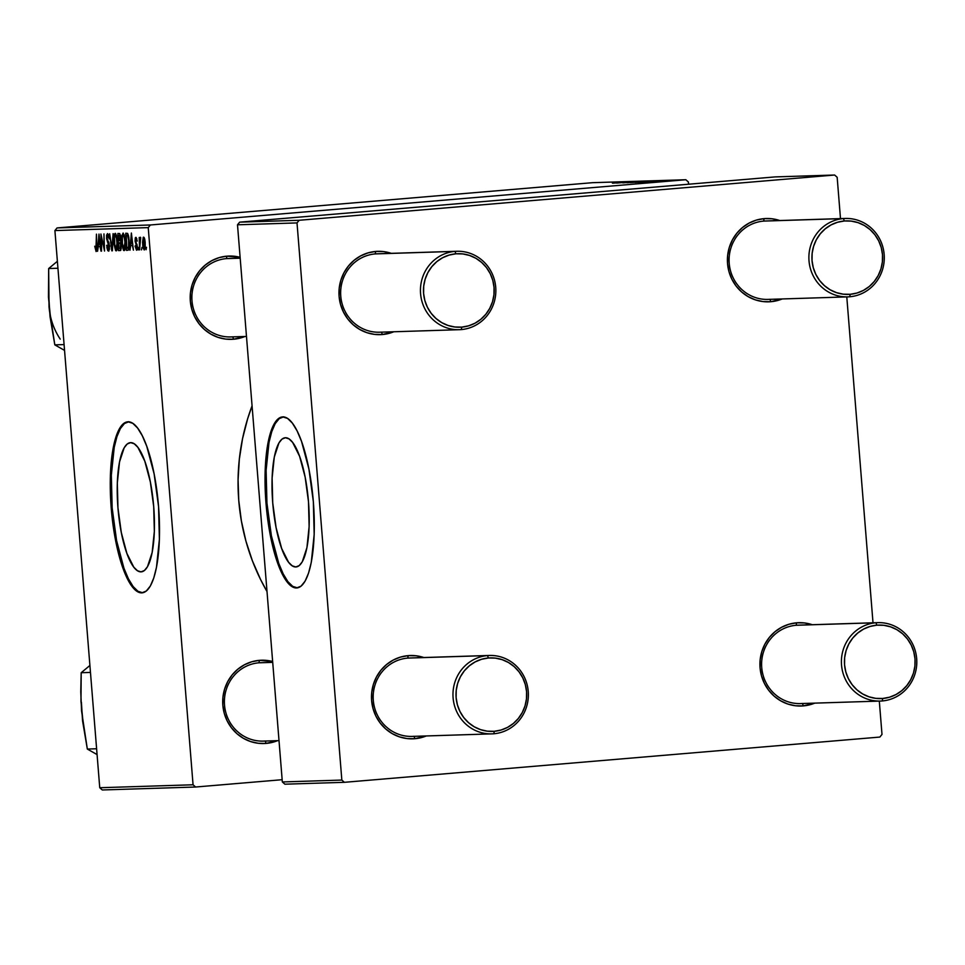 <?xml version="1.0" encoding="UTF-8"?>
<svg xmlns="http://www.w3.org/2000/svg" width="965" height="965" viewBox="0 0 965 965"><rect width="100%" height="100%" fill="white"/><g stroke="black" fill="none" stroke-linecap="round" stroke-linejoin="round"><path stroke-width="1.45" d="M141.023 571.859L137.44 570.725L133.785 567.155L126.861 553.331L121.301 532.499L117.947 507.819L117.32 483.043L119.515 461.958L124.183 447.772L127.247 443.984L130.625 442.633A64.824 17.865 85.2 0 1 153.676 506.215A64.824 17.865 85.2 0 1 141.288 571.847A64.824 17.865 85.2 0 1 141.023 571.859A64.824 17.865 85.2 0 1 117.983 508.278A64.824 17.865 85.2 0 1 130.371 442.658A64.824 17.865 85.2 0 1 130.625 442.633L134.219 443.767L137.874 447.338L144.798 461.161L150.359 482.005L153.712 506.685L154.34 531.45L152.144 552.535L147.476 566.72L144.412 570.508L141.023 571.859M141.771 592.86L137.018 591.364L132.193 586.636L127.464 578.855L123.013 568.337L115.655 540.75L111.216 508.072L110.384 475.287L113.291 447.374L116.017 436.626L119.479 428.593L123.52 423.587L128.007 421.802A85.813 23.655 85.2 0 1 158.513 505.962A85.813 23.655 85.2 0 1 142.108 592.836A85.813 23.655 85.2 0 1 141.771 592.86A85.813 23.655 85.2 0 1 111.277 508.7A85.813 23.655 85.2 0 1 127.67 421.814A85.813 23.655 85.2 0 1 128.007 421.802L132.76 423.297L137.585 428.026L142.313 435.794L146.764 446.325L154.123 473.899L158.562 506.577L159.394 539.363L156.487 567.275L153.761 578.023L150.311 586.057L146.258 591.062L141.771 592.86M262.757 662.678A39.227 37.707 88.2 0 0 258.946 662.798L259.428 660.337A41.676 40.06 -91.8 0 1 272.637 661.508L259.428 660.337L258.946 662.798A39.227 37.707 -91.8 0 1 260.852 662.69L272.709 662.316M266.111 743.424L265.254 741.048L266.111 743.424L258.258 743.279L250.574 741.554L243.361 738.297L236.895 733.641L231.431 727.767L227.161 720.891L224.266 713.292L222.843 705.246L222.963 697.08L224.604 689.094L227.716 681.604L232.167 674.885L237.812 669.215L244.398 664.788L251.696 661.797L259.428 660.337A41.676 40.06 -91.8 0 0 222.843 705.246A41.676 40.06 -91.8 0 0 266.111 743.424A41.676 40.06 -91.8 0 0 277.534 740.662L266.111 743.424M230.237 258.499A39.227 37.707 88.2 0 0 226.425 258.62L226.908 256.159A41.676 40.06 -91.8 0 1 240.128 257.329L226.908 256.159L226.425 258.62A39.227 37.707 -91.8 0 1 228.331 258.511L240.189 258.137M233.59 339.234L232.734 336.869A39.227 37.707 -91.8 0 1 230.816 336.93A39.227 37.707 -91.8 0 1 191.926 299.898A39.227 37.707 -91.8 0 1 226.425 258.62A39.227 37.707 88.2 0 0 191.999 300.887A39.227 37.707 88.2 0 0 232.722 336.821L233.59 339.234L225.738 339.101L218.054 337.364L210.84 334.107L204.375 329.451L198.911 323.577L194.641 316.713L191.746 309.114L190.322 301.068L190.443 292.902L192.083 284.916L195.195 277.425L199.659 270.707L205.292 265.025L211.878 260.61L219.176 257.607L226.908 256.159A41.676 40.06 -91.8 0 0 190.322 301.068A41.676 40.06 -91.8 0 0 233.59 339.234A41.676 40.06 -91.8 0 0 245.014 336.471L233.59 339.234M252.07 405.831A210.853 202.662 88.2 0 0 267.016 591.545L260.598 579.567L252.36 560.713L245.93 541.112L241.383 520.955L238.753 500.437L238.078 479.762L239.344 459.111L242.541 438.701L247.655 418.726L252.07 405.831M379.016 253.795A39.227 37.707 88.2 0 0 375.204 253.916L375.687 251.443A41.676 40.06 -91.8 0 1 391.32 253.349L383.539 251.588L375.687 251.443L375.204 253.916A39.227 37.707 -91.8 0 1 377.11 253.795L456.903 251.274A39.227 37.707 -91.8 0 1 495.793 288.306A39.227 37.707 -91.8 0 1 461.294 329.584L461.777 327.123A36.779 35.343 -91.8 0 1 423.599 293.444A36.779 35.343 -91.8 0 1 455.878 253.807L455.01 251.383A39.227 37.707 88.2 0 0 420.571 293.662A39.227 37.707 88.2 0 0 461.294 329.584A39.227 37.707 -91.8 0 1 459.388 329.692A39.227 37.707 -91.8 0 1 420.511 292.672A39.227 37.707 -91.8 0 1 455.01 251.383L375.204 253.916A39.227 37.707 88.2 0 0 340.778 296.183A39.227 37.707 88.2 0 0 381.501 332.105A39.227 37.707 -91.8 0 1 379.595 332.213A39.227 37.707 -91.8 0 1 340.705 295.194A39.227 37.707 -91.8 0 1 375.204 253.916L455.01 251.383A39.227 37.707 -91.8 0 1 456.903 251.274M382.369 334.529L381.513 332.153L382.369 334.529L374.517 334.385L366.833 332.66L359.619 329.403L353.154 324.747L347.69 318.872L343.419 311.997L340.524 304.397L339.101 296.364L339.222 288.197L340.862 280.212L343.974 272.709L348.437 266.002L354.071 260.321L360.657 255.894L367.955 252.902L375.687 251.443A41.676 40.06 -91.8 0 0 339.101 296.364A41.676 40.06 -91.8 0 0 382.369 334.529A41.676 40.06 -91.8 0 0 393.792 331.767L382.369 334.529M411.536 657.973A39.227 37.707 88.2 0 0 407.725 658.094L408.207 655.633A41.676 40.06 -91.8 0 1 423.84 657.527L416.06 655.766L408.207 655.633L407.725 658.094A39.227 37.707 -91.8 0 1 409.63 657.985L489.424 655.452A39.227 37.707 -91.8 0 1 528.313 692.484A39.227 37.707 -91.8 0 1 493.815 733.762L494.297 731.301A36.779 35.343 -91.8 0 1 456.119 697.623A36.779 35.343 -91.8 0 1 488.399 657.985L487.518 655.573A39.227 37.707 88.2 0 0 453.092 697.84A39.227 37.707 88.2 0 0 493.815 733.762A39.227 37.707 -91.8 0 1 491.909 733.87A39.227 37.707 -91.8 0 1 453.031 696.851A39.227 37.707 -91.8 0 1 487.518 655.573L407.725 658.094A39.227 37.707 88.2 0 0 373.298 700.361A39.227 37.707 88.2 0 0 414.021 736.295A39.227 37.707 -91.8 0 1 412.115 736.404A39.227 37.707 -91.8 0 1 373.226 699.372A39.227 37.707 -91.8 0 1 407.725 658.094L487.518 655.573A39.227 37.707 -91.8 0 1 489.424 655.452M414.89 738.707L414.033 736.343L414.89 738.707L407.037 738.575L399.353 736.838L392.14 733.581L385.674 728.925L380.21 723.05L375.94 716.187L373.045 708.587L371.621 700.542L371.742 692.375L373.383 684.39L376.495 676.899L380.946 670.18L386.591 664.499L393.177 660.084L400.475 657.081L408.207 655.633A41.676 40.06 -91.8 0 0 371.621 700.542A41.676 40.06 -91.8 0 0 414.89 738.707A41.676 40.06 -91.8 0 0 426.313 735.945L414.89 738.707M799.973 625.151A39.227 37.707 88.2 0 0 796.161 625.272L796.644 622.811A41.676 40.06 -91.8 0 1 812.277 624.717L804.496 622.944L796.644 622.811L796.161 625.272A39.227 37.707 -91.8 0 1 798.067 625.163L877.861 622.642A39.227 37.707 -91.8 0 1 916.75 659.662A39.227 37.707 -91.8 0 1 882.251 700.952A39.227 37.707 88.2 0 0 916.678 658.673A39.227 37.707 88.2 0 0 875.967 622.751L876.835 625.175A36.779 35.343 -91.8 0 1 915.013 658.854A36.779 35.343 -91.8 0 1 882.734 698.479L882.251 700.952A39.227 37.707 -91.8 0 1 880.345 701.06A39.227 37.707 -91.8 0 1 841.468 664.029A39.227 37.707 -91.8 0 1 875.967 622.751A39.227 37.707 -91.8 0 1 877.861 622.642M803.326 705.898L802.47 703.521L803.326 705.898L795.474 705.753L787.79 704.028L780.576 700.771L774.111 696.115L768.647 690.24L764.376 683.365L761.481 675.765L760.058 667.72L760.179 659.553L761.819 651.568L764.931 644.077L769.395 637.358L775.028 631.689L781.614 627.262L788.912 624.271L796.644 622.811A41.676 40.06 -91.8 0 0 760.058 667.72A41.676 40.06 -91.8 0 0 803.326 705.898A41.676 40.06 -91.8 0 0 814.75 703.135L803.326 705.898M767.452 220.973A39.227 37.707 88.2 0 0 763.641 221.094L764.123 218.633A41.676 40.06 -91.8 0 1 779.756 220.527L771.976 218.766L764.123 218.633L763.641 221.094A39.227 37.707 -91.8 0 1 765.547 220.985L845.352 218.452A39.227 37.707 -91.8 0 1 884.23 255.484A39.227 37.707 -91.8 0 1 849.731 296.762A39.227 37.707 88.2 0 0 884.157 254.495A39.227 37.707 88.2 0 0 843.446 218.572L844.315 220.985A36.779 35.343 -91.8 0 1 882.493 254.664A36.779 35.343 -91.8 0 1 850.213 294.301L849.731 296.762A39.227 37.707 -91.8 0 1 847.825 296.87A39.227 37.707 -91.8 0 1 808.947 259.85A39.227 37.707 -91.8 0 1 843.446 218.572A39.227 37.707 -91.8 0 1 845.352 218.452M770.806 301.707L769.949 299.343L770.806 301.707L762.953 301.575L755.269 299.838L748.068 296.581L741.59 291.925L736.126 286.05L731.856 279.187L728.961 271.587L727.538 263.541L727.658 255.375L729.299 247.39L732.411 239.899L736.874 233.18L742.507 227.499L749.093 223.084L756.391 220.08L764.123 218.633A41.676 40.06 -91.8 0 0 727.538 263.541A41.676 40.06 -91.8 0 0 770.806 301.707A41.676 40.06 -91.8 0 0 782.229 298.945L770.806 301.707M295.809 566.962L292.226 565.828L288.571 562.257L281.647 548.434L276.087 527.602L272.733 502.922L272.106 478.145L274.289 457.06L278.969 442.875L282.021 439.087L285.411 437.736A64.824 17.865 85.2 0 1 308.45 501.318A64.824 17.865 85.2 0 1 296.074 566.95A64.824 17.865 85.2 0 1 295.809 566.962A64.824 17.865 85.2 0 1 272.769 503.38A64.824 17.865 85.2 0 1 285.158 437.76A64.824 17.865 85.2 0 1 285.411 437.736L289.005 438.87L292.648 442.44L299.584 456.264L305.145 477.096L308.498 501.788L309.126 526.552L306.93 547.638L302.262 561.823L299.198 565.611L295.809 566.962M296.557 587.962L291.804 586.455L286.979 581.738L282.25 573.958L277.799 563.439L270.441 535.852L266.002 503.175L265.17 470.389L268.077 442.477L270.803 431.729L274.253 423.695L278.306 418.689L282.793 416.904A85.813 23.655 85.2 0 1 313.287 501.064A85.813 23.655 85.2 0 1 296.894 587.938A85.813 23.655 85.2 0 1 296.557 587.962A85.813 23.655 85.2 0 1 266.05 503.802A85.813 23.655 85.2 0 1 282.456 416.916A85.813 23.655 85.2 0 1 282.793 416.904L287.546 418.4L292.371 423.128L297.099 430.897L301.55 441.427L308.909 469.002L313.348 501.679L314.18 534.465L311.273 562.378L308.547 573.126L305.085 581.159L301.044 586.165L296.557 587.962M688.564 184.219L688.383 181.987L685.838 179.731L150.383 224.978L57.068 227.933L592.51 182.687L685.838 179.731L150.383 224.978L148.236 227.619L54.909 230.575L99.745 787.73L193.06 784.774L148.236 227.619L193.06 784.774L195.606 787.018L102.29 789.973L99.745 787.73L102.29 789.973L195.606 787.018L282.154 779.708L195.606 787.018L193.06 784.774L99.745 787.73L54.909 230.575L148.236 227.619L150.383 224.978L57.068 227.933L54.909 230.575L57.068 227.933L592.51 182.687L685.838 179.731L688.383 181.987L688.564 184.219M125.305 240.659L125.148 248.56L124.497 250.381L123.484 250.321L121.952 244.628L121.807 236.123L123.255 233.12L125.016 237.981L125.305 240.659L123.062 233.096L121.867 235.713L121.819 243.313L124.051 250.659C125.329 249.416 125.752 246.087 125.305 240.659M130.697 245.544L131.385 233.047L133.411 250.14L132.386 245.496L130.697 245.544L132.386 245.496L133.411 250.14L131.385 233.047L129.961 250.249L130.697 245.544L132.844 245.363L130.697 245.544M96.09 251.539L94.739 246.232L95.74 249.404L96.319 248.886L96.44 234.157L96.802 250.007L96.09 251.539L96.862 246.714L96.44 234.157L95.957 249.537L94.739 246.232L96.09 251.539M109.66 246.075L108.852 251.069L107.778 250.635L106.898 247.631L107.127 245.182L107.923 248.837L108.78 248.982L109.202 247.474L106.608 238.717L106.596 235.134L107.513 233.578L108.623 234.917L109.322 238.874L107.754 235.593L107.079 238.476L109.66 246.075L107.043 238.041L107.658 235.581L109.322 238.874L107.513 233.578L106.56 238.162L109.178 246.256L108.454 249.139L106.645 245.4L108.575 251.141L109.66 246.075M113.098 233.627L112.398 250.803L111.771 250.816L109.672 233.735L111.964 248.367L113.098 233.627L111.964 248.367L109.672 233.735L111.771 250.816L112.398 250.803L111.771 250.816L112.398 250.767L113.098 233.627M117.441 240.9L117.272 248.813L116.62 250.635L115.607 250.574L114.015 244.217L113.991 235.967L114.461 234.049L115.571 233.482L117.151 238.222L117.441 240.9L115.197 233.337L113.991 235.967L113.954 243.554L116.174 250.9C117.465 249.67 117.887 246.34 117.441 240.9M146.487 247.269L146.077 249.73L146.487 247.269M121.301 245.182L120.866 250.116L118.466 250.611L117.887 233.482L119.612 233.554L120.408 235.219L121.301 245.182L119.781 233.699L117.887 233.482L118.466 250.611L120.36 250.55L121.301 245.182M98.297 246.57L98.985 234.073L101.011 251.165L99.986 246.521L98.297 246.57L99.986 246.521L101.011 251.165L98.985 234.073L97.561 251.274L98.297 246.57L100.444 246.389L98.297 246.57M101.663 240.671L101.494 251.141L100.927 234.013L103.979 248.475L103.967 233.916L104.534 251.045L101.494 236.618L101.663 240.671L101.494 236.618L104.534 251.045L103.967 233.916L103.979 248.475L100.927 234.013L101.494 251.141L101.663 240.671M136.572 250.261L135.052 246.087L135.51 245.617L136.27 248.632L136.97 247.595L135.1 241.25L135.281 237.897L136.149 237.462L137.247 241.105L135.92 238.922L135.558 240.9L137.464 248.126L136.572 250.261L137.44 246.618L135.546 240.647L135.92 238.922L137.247 241.105L135.8 237.366L135.076 240.936L136.958 246.775L136.463 248.705L135.51 245.617L135.052 246.087L136.572 250.261M128.466 249.887L126.343 250.357L125.764 233.228L127.718 233.566L128.791 237.052L129.31 244.459L128.466 249.887L129.153 240.14L127.561 233.397L125.764 233.228L126.343 250.357L128.466 249.887M145.16 242.287L145.208 247.317L144.243 250.019L143.049 247.764L142.543 242.408L143.242 237.306L144.135 237.523L144.81 239.537L145.16 242.287L143.592 237.125L142.675 245.098L144.243 250.019L145.16 242.251M141.927 247.414L141.517 249.875L141.927 247.414M139.973 244.941L139.623 249.935L139.201 237.487L139.78 240.044L140.359 237.221L139.973 244.941L140.721 237.667L139.78 240.044L139.201 237.487L139.623 249.935L139.973 244.941M138.61 247.523L138.2 249.983L138.61 247.523M653.389 181.878L655.85 181.673L653.389 181.878M656.707 181.77L659.179 181.577L656.707 181.77M638.516 182.361L656.031 180.925L638.287 182.361M645.187 182.144L663.896 180.684L645.187 182.144M635.067 182.457L652.002 181.07L635.067 182.457M627.105 182.711L645.609 181.263L627.105 182.711M612.51 183.085L628.951 181.782L612.425 183.133M616.695 183.036L636.478 181.541L616.695 183.036M612.799 183.169L631.496 181.709L612.799 183.169M638.323 181.613L622.799 182.855L638.492 181.637M630.64 182.614L648.094 181.167L630.422 182.602M662.183 181.034L650.808 181.963L662.304 181.082M642.437 182.228L659.843 180.817L642.437 182.228M658.709 181.722L671.652 180.66L658.54 181.722M654.813 181.83L668.287 180.769L654.813 181.83M661.266 181.625L663.727 181.432L661.266 181.625M881.998 734.425L879.308 701.085L881.998 734.425L879.839 737.067L344.384 782.313L284.88 784.195L282.335 781.952L341.839 780.07L297.015 222.915L237.499 224.797L282.335 781.952L284.88 784.195L344.384 782.313L879.839 737.067L881.998 734.425M873.011 622.787L846.788 296.906L873.011 622.787M840.491 218.609L837.162 177.271L834.616 175.027L299.174 220.273L239.658 222.155L775.112 176.909L834.616 175.027L299.174 220.273L297.015 222.915L341.839 780.07L344.384 782.313L341.839 780.07L282.335 781.952L237.499 224.797L297.015 222.915L299.174 220.273L239.658 222.155L237.499 224.797L239.658 222.155L775.112 176.909L834.616 175.027L837.162 177.271L840.491 218.609M282.926 416.904A85.813 23.655 -94.8 0 0 267.052 504.345A85.813 23.655 -94.8 0 0 297.365 587.878M283.734 416.82L279.247 418.617L275.194 423.623L271.744 431.657L269.006 442.404L266.111 470.317L266.943 503.103L271.382 535.768L278.74 563.355L283.191 573.885L287.908 581.654L292.745 586.382L297.497 587.878M802.458 703.473A39.227 37.707 -91.8 0 1 800.552 703.582A39.227 37.707 -91.8 0 1 761.662 666.562A39.227 37.707 -91.8 0 1 796.161 625.272A39.227 37.707 88.2 0 0 761.735 667.551A39.227 37.707 88.2 0 0 802.458 703.473M769.937 299.295A39.227 37.707 -91.8 0 1 768.031 299.403A39.227 37.707 -91.8 0 1 729.142 262.371A39.227 37.707 -91.8 0 1 763.641 221.094A39.227 37.707 88.2 0 0 729.214 263.361A39.227 37.707 88.2 0 0 769.937 299.295M265.23 740.999A39.227 37.707 -91.8 0 1 263.336 741.108A39.227 37.707 -91.8 0 1 224.447 704.088A39.227 37.707 -91.8 0 1 258.946 662.798A39.227 37.707 88.2 0 0 224.519 705.077A39.227 37.707 88.2 0 0 265.23 740.999M128.14 421.802A85.813 23.655 -94.8 0 0 112.266 509.243A85.813 23.655 -94.8 0 0 142.579 592.775M128.948 421.717L124.461 423.514L120.408 428.52L116.958 436.554L114.232 447.302L111.325 475.214L112.157 508L116.596 540.665L123.954 568.252L128.405 578.783L133.134 586.551L137.959 591.28L142.711 592.775M620.049 182.602L629.337 181.866L620.049 182.602M632.606 182.445L646.152 181.336L632.461 182.506M649.735 181.227L643.522 181.806L650.024 181.275M635.682 182.337L642.823 181.83L635.682 182.337M652.449 181.577L661.737 180.841L652.449 181.577M657.479 180.986L643.558 182.168L657.828 181.034M653.872 181.082L640.326 182.192L654.029 181.143M669.951 180.805L660.217 181.637L670.06 180.841M120.649 250.43L118.466 250.611L120.649 250.43M119.527 240.768L120.13 236.618L119.744 235.569L118.454 235.46L118.635 240.804L118.454 235.46L120.432 235.303L118.454 235.46L120.432 235.339L119.298 235.436L120.746 237.607L120.179 240.044L120.794 239.996L118.635 240.804L120.722 240.671L119.491 240.78M120.179 240.044L119.443 240.78M120.299 248.451L120.613 243.783L118.707 242.806L118.9 248.596L118.707 242.806L120.866 242.673L119.744 242.77L121.288 245.11L120.299 248.451L121.276 248.379L119.817 248.56M114.823 235.894L113.991 235.967L114.823 235.894L114.485 237.269L115.342 235.339L116.5 235.243L115.342 235.339L117.416 240.695L116.053 248.898L117.284 248.801L116.053 248.898L114.449 243.626L114.485 237.269L114.823 246.389L116.319 248.753L117.067 244.073L116.367 237.088L115.607 235.448L114.823 235.894M109.636 249.042L108.454 249.139L109.636 249.042M109.154 243.023L108.104 243.108L109.154 243.023M108.611 241.781L107.417 241.889L108.611 241.781M108.792 235.484L107.658 235.581L108.792 235.484M96.85 249.465L95.957 249.537L96.85 249.465M98.406 244.567L99.202 235.918L100.215 244.483L98.406 244.567L99.757 244.519L98.768 235.955L98.406 244.567M137.428 248.62L136.463 248.705L137.428 248.62M137.042 244.459L136.198 244.531L137.042 244.459M136.873 238.838L135.92 238.922L136.873 238.838M130.806 243.542L131.602 234.893L132.615 243.457L130.806 243.542L132.157 243.494L131.168 234.929L130.806 243.542M128.128 250.212L126.343 250.357L128.128 250.212M126.765 248.343L126.331 235.219L128.357 235.038L126.331 235.219L128.369 235.086L127.042 235.195L128.454 235.4L127.682 235.46L128.647 240.044C129.081 245.086 128.671 247.836 127.404 248.319L128.586 246.594L128.647 240.044L127.875 235.786L126.331 235.219L126.765 248.343M122.688 235.653L121.867 235.713L122.688 235.653L122.362 237.016L123.206 235.086L124.364 234.99L123.206 235.086L125.293 240.442L123.918 248.656L125.148 248.548L123.918 248.656L122.326 243.373L122.362 237.016L122.362 243.856L123.375 248.198L124.015 248.632L124.545 247.752L124.895 241.829L124.015 236.123L123.339 235.122L122.688 235.641M143.158 244.893L143.701 238.669L144.581 238.596L143.701 238.669L144.666 242.287L144.123 248.463L145.076 248.379L144.123 248.463L143.206 245.496L143.954 248.379L144.654 247.149L143.966 238.862L143.134 240.152L143.158 244.893M240.189 258.186L226.425 258.62L240.189 258.186M461.777 327.123L454.841 326.99L448.074 325.47L441.705 322.6L435.999 318.486L431.174 313.299L427.411 307.244L424.853 300.537L423.599 293.444L423.695 286.231L425.155 279.187L427.893 272.576L431.825 266.654L436.807 261.636L442.621 257.739L449.063 255.098L455.878 253.807L462.802 253.928L469.581 255.46L475.95 258.331L481.656 262.444L486.481 267.619L490.244 273.686L492.801 280.393L494.056 287.486L493.947 294.699L492.5 301.743L489.75 308.354L485.817 314.276L480.847 319.282L475.033 323.191L468.592 325.832L461.777 327.123L461.294 329.584A39.227 37.707 88.2 0 0 495.721 287.305A39.227 37.707 88.2 0 0 455.01 251.383L455.878 253.807A36.779 35.343 -91.8 0 1 494.056 287.486A36.779 35.343 -91.8 0 1 461.777 327.123M272.709 662.364L258.946 662.798L272.709 662.364M494.297 731.301L501.112 730.01L507.554 727.369L513.368 723.473L518.338 718.455L522.27 712.532L525.02 705.922L526.468 698.877L526.576 691.664L525.322 684.571L522.765 677.864L519.001 671.809L514.164 666.622L508.471 662.509L502.102 659.638L495.322 658.118L488.399 657.985L481.583 659.276L475.142 661.918L469.328 665.826L464.346 670.832L460.414 676.755L457.675 683.365L456.216 690.409L456.119 697.623L457.374 704.715L459.931 711.422L463.695 717.49L468.52 722.664L474.225 726.778L480.594 729.649L487.361 731.18L494.297 731.301L493.815 733.762A39.227 37.707 88.2 0 0 528.241 691.495A39.227 37.707 88.2 0 0 487.518 655.573L488.399 657.985A36.779 35.343 -91.8 0 1 526.576 691.664A36.779 35.343 -91.8 0 1 494.297 731.301M763.641 221.094L843.446 218.572L763.641 221.094M844.315 220.985L837.499 222.276L831.058 224.917L825.244 228.826L820.274 233.832L816.33 239.754L813.591 246.365L812.132 253.409L812.035 260.622L813.29 267.715L815.847 274.422L819.611 280.489L824.436 285.664L830.141 289.777L836.51 292.648L843.289 294.18L850.213 294.301L857.029 293.01L863.47 290.368L869.284 286.472L874.254 281.454L878.186 275.532L880.936 268.921L882.384 261.877L882.493 254.664L881.238 247.571L878.681 240.864L874.917 234.809L870.092 229.622L864.387 225.508L858.018 222.638L851.239 221.118L844.315 220.985L843.446 218.572A39.227 37.707 88.2 0 0 809.008 260.84A39.227 37.707 88.2 0 0 849.731 296.762L850.213 294.301A36.779 35.343 -91.8 0 1 812.035 260.622A36.779 35.343 -91.8 0 1 844.315 220.985M796.161 625.272L875.967 622.751L796.161 625.272M876.835 625.175L883.759 625.296L890.538 626.828L896.907 629.699L902.613 633.8L907.438 638.987L911.201 645.054L913.759 651.761L915.013 658.854L914.904 666.055L913.457 673.1L910.707 679.722L906.774 685.645L901.805 690.65L895.99 694.547L889.549 697.2L882.734 698.479L875.798 698.358L869.031 696.827L862.662 693.956L856.956 689.854L852.131 684.668L848.368 678.6L845.81 671.893L844.556 664.801L844.652 657.599L846.112 650.555L848.85 643.932L852.783 638.01L857.764 633.004L863.578 629.096L870.02 626.454L876.835 625.175L875.967 622.751A39.227 37.707 88.2 0 0 841.528 665.018A39.227 37.707 88.2 0 0 882.251 700.952L882.734 698.479A36.779 35.343 -91.8 0 1 844.556 664.801A36.779 35.343 -91.8 0 1 876.835 625.175M48.889 298.113L50.023 316.556L54.812 344.867L64.559 350.404L54.812 344.867L64.088 344.577L54.812 344.867L49.034 306.786A66.332 63.762 88.2 0 0 60.216 339.125M49.034 306.786L48.672 268.535L57.948 268.234L48.672 268.535L57.381 261.298L48.672 268.535L48.455 297.16L50.276 315.374M90.457 672.424L81.193 672.714L89.902 665.476L81.193 672.714L90.457 672.424M81.41 702.291L82.544 720.734L87.333 749.057L97.067 754.582L87.333 749.057L96.609 748.756L87.333 749.057L81.555 710.964L80.77 691.845L81.193 672.714L80.976 701.338L82.797 719.552M283.384 416.844L282.456 416.916M128.61 421.741L127.67 421.814M459.388 329.692L379.595 332.213M246.485 336.435L230.816 336.93M263.336 741.108L279.006 740.613M412.115 736.404L491.909 733.87M768.031 299.403L847.825 296.87M880.345 701.06L800.552 703.582"/></g></svg>
